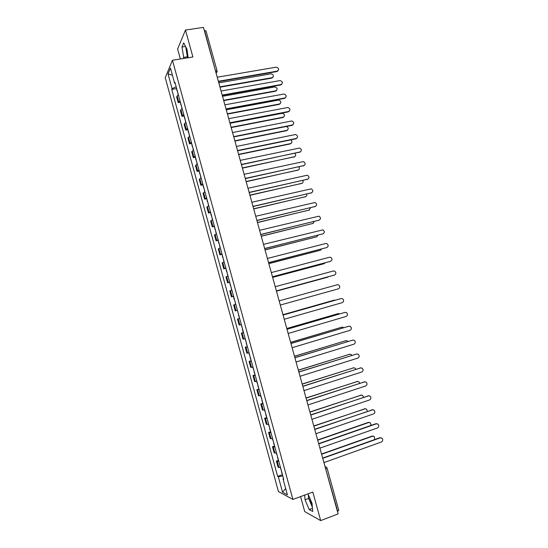 <?xml version="1.0" encoding="UTF-8"?>
<svg xmlns="http://www.w3.org/2000/svg" width="548" height="548" viewBox="0 0 548 548"><rect width="100%" height="100%" fill="white"/><g stroke="black" fill="none" stroke-linecap="round" stroke-linejoin="round"><path stroke-width="0.82" d="M188.039 57.074L186.608 48.546M312.196 505.181L309.12 496.584M300.599 496.591L304.715 511.572L320.683 520.6L338.116 513.901L203.445 27.4L185.471 30.058L177.607 49.032L180.347 58.992M172.449 60.253L165.249 77.7L278.453 491.583L292.906 499.434L172.449 60.253L192.896 56.985L185.471 30.058M320.683 520.6L312.819 492.07L292.906 499.434M338.787 510.4L337.65 511.284L325.19 467.211M204.315 30.551L205.986 30.825M178.374 94.859L176.641 96.845L178.23 102.64L179.97 100.695M180.162 102.291L178.23 102.64M182.148 108.655L180.395 110.552L181.984 116.354L183.751 114.498M183.923 115.998L181.984 116.354M185.936 122.471L184.155 124.28L185.745 130.095L187.539 128.321M187.683 129.725L185.745 130.095M189.731 136.308L187.923 138.034L189.519 143.857L191.341 142.172M191.451 143.48L189.519 143.857M193.533 150.179L191.697 151.81L193.293 157.646L195.143 156.05M195.225 157.255L193.293 157.646M197.335 164.064L195.478 165.612L197.075 171.456L198.951 169.948M199.006 171.051L197.075 171.456M201.15 177.977L199.26 179.436L200.869 185.293L202.767 183.875M202.794 184.875L200.869 185.293M204.973 191.916L203.055 193.286L204.664 199.157L206.589 197.821M206.589 198.725L204.664 199.157M208.795 205.884L206.856 207.158L208.466 213.035L210.418 211.795M210.391 212.597L208.466 213.035M212.631 219.871L210.665 221.056L212.275 226.947L214.254 225.79M214.2 226.488L212.275 226.947M216.467 233.88L214.474 234.982L216.09 240.88L218.097 239.819M218.015 240.408L216.09 240.88M220.317 247.915L218.296 248.929L219.912 254.834L221.947 253.861M221.837 254.354L219.912 254.834M224.173 261.978L222.125 262.896L223.742 268.815L225.803 267.931M225.66 268.321L223.742 268.815M228.03 276.062L225.954 276.891L227.578 282.823L229.667 282.028M229.496 282.316L227.578 282.823M231.9 290.173L229.797 290.913L231.42 296.852L233.537 296.153M233.564 296.256L231.42 296.852M235.77 304.311L233.647 304.955L235.27 310.908L237.414 310.298L235.27 310.908M239.654 318.47L237.496 319.025L239.127 324.985L241.182 324.498M239.64 318.422L237.496 319.025M243.538 332.657L241.36 333.116L242.99 339.089L245.189 338.664M243.511 332.54L241.36 333.116M247.436 346.863L245.223 347.233L246.86 353.22L249.087 352.885M247.134 346.679L245.223 347.233M251.333 361.105L249.1 361.379L250.737 367.372L252.991 367.133M251.005 360.803L249.1 361.379M255.245 375.359L252.977 375.544L254.621 381.552L256.902 381.401M254.889 374.962L252.977 375.544M259.156 389.649L256.868 389.738L258.512 395.752L260.821 395.704M258.772 389.142L256.868 389.738M263.081 403.958L260.759 403.958L262.41 409.979L264.746 410.02M262.663 403.349L260.759 403.958M267.013 418.295L264.663 418.199L266.314 424.234L268.678 424.371M266.561 417.576L264.663 418.199M270.945 432.66L268.575 432.468L270.226 438.516L272.616 438.743M270.472 431.831L268.575 432.468M274.891 447.052L272.486 446.764L274.144 452.819L276.562 453.141M274.384 446.113L272.486 446.764M278.843 461.464L276.411 461.08L278.069 467.149L280.514 467.567M278.302 460.423L276.411 461.08M176.161 86.79L172.072 88.666L168.024 73.891L170.455 68.068L174.579 83.132L175.196 83.282M283.535 478.603L283.049 478.973L283.727 479.301L174.942 82.344L174.579 83.132M283.049 478.973L287.392 494.83L282.556 492.234L278.302 476.698L282.823 475.993M172.072 88.666L171.73 89.42L277.651 476.383L278.302 476.698M188.128 57.745L186.991 49.306L183.731 42.854L181.957 47.018L183.888 58.424M304.62 495.104L305.044 499.755L309.209 509.551L312.744 511.49L312.045 503.386L307.955 493.871M176.415 88.612L171.73 89.42M282.234 474.753L277.651 476.383M168.024 73.891L172.421 75.24M285.652 488.474L282.556 492.234M185.683 46.724L187.56 57.835M187.053 56.834L183.388 57.417M185.553 46.457L181.957 47.018M308.271 494.604L308.613 498.427L312.374 507.215M312.47 508.318L309.209 509.551M308.613 498.427L305.044 499.755M278.137 70.706L276.925 71.562L218.467 81.659M218.364 81.289L277.267 71.124C279.343 69.445 279.001 68.116 276.233 67.157L217.241 77.227M177.285 90.906L177.449 91.502M176.422 87.742L177.134 91.249M219.899 86.837L272.116 77.693C274.151 76.042 273.815 74.747 271.109 73.809L218.803 82.878M177.696 92.4L178.162 94.975M272.973 77.275L271.787 78.111L219.995 87.187M281.864 84.166L280.686 84.974L222.283 95.441M222.187 95.092L281.035 84.556C283.097 82.919 282.782 81.59 280.096 80.57L221.056 91.023M285.597 97.654L284.46 98.407L226.098 109.244M226.009 108.922L284.816 98.017C286.857 96.421 286.577 95.092 283.967 94.016L224.879 104.839M181.052 104.641L181.203 105.202M180.182 101.469L180.895 104.969M223.625 100.298L275.795 90.831C277.822 89.221 277.514 87.927 274.884 86.933L222.522 96.325M181.463 106.141L181.936 108.764M276.617 90.441L275.466 91.228L223.714 100.627M184.827 118.402L184.964 118.93M183.95 115.224L184.662 118.711M227.358 113.779L279.487 103.99C281.494 102.428 281.22 101.127 278.658 100.079L226.256 109.799M185.238 119.902L185.724 122.581M280.261 103.634L279.151 104.373L227.441 114.087M289.337 111.162L288.234 111.867L229.927 123.067M229.845 122.773L288.597 111.491C290.625 109.949 290.372 108.607 287.844 107.483L228.715 118.683M293.077 124.697L292.022 125.355L233.763 136.918M233.688 136.644L292.385 124.992C294.399 123.492 294.173 122.149 291.721 120.978L232.551 132.548M296.817 138.254L295.81 138.856L237.606 150.796M237.531 150.542L296.187 138.521C298.174 137.055 297.982 135.719 295.605 134.5L236.4 146.439M188.601 132.191L188.731 132.678M187.731 129.006L188.437 132.479M231.092 127.28L283.179 117.176C285.172 115.655 284.926 114.347 282.446 113.251L229.989 123.3M189.012 133.691L189.512 136.418M283.912 116.847L282.837 117.532L231.174 127.568M192.389 146.001L192.506 146.446M191.512 142.809L192.218 146.275M234.839 140.809L286.885 130.376C288.817 129.013 288.666 127.711 286.412 126.465M192.8 147.508L193.314 150.282M287.563 130.082L286.536 130.719L234.914 141.069M196.177 159.831L196.287 160.242M195.3 156.639L195.999 160.091M238.592 154.358L290.591 143.603C292.344 142.61 292.406 141.37 290.776 139.891M196.588 161.345L197.122 164.167M291.214 143.343L290.235 143.925L238.654 154.598M300.557 151.837L241.449 164.695M241.387 164.469L299.989 152.07C301.962 150.645 301.797 149.303 299.489 148.049L240.25 160.359M199.972 173.689L200.075 174.065M199.095 170.49L199.794 173.928M242.346 167.935L294.303 156.851C295.899 156.064 296.098 154.906 294.886 153.385M200.39 175.202L200.931 178.079M294.872 156.625L242.408 168.154M304.304 165.441L245.305 178.621M245.251 178.415L303.798 165.64C305.75 164.249 305.613 162.914 303.387 161.619L244.107 174.298M202.904 184.368L203.596 187.793M246.114 181.525L298.023 170.127C299.475 169.483 299.77 168.414 298.893 166.921M204.192 189.087L204.746 192.012M298.523 169.928L246.162 181.724M308.051 179.073L249.169 192.567M249.114 192.389L307.613 179.23C309.545 177.881 309.435 176.538 307.277 175.216L247.977 188.265M206.712 198.266L207.397 201.685M249.881 195.15L301.749 183.416C303.065 182.888 303.428 181.915 302.825 180.498M208.007 202.993L208.576 205.973M302.181 183.258L249.929 195.321M311.805 192.725L253.032 206.541M252.991 206.384L311.435 192.848C313.346 191.526 313.257 190.19 311.175 188.841L251.847 202.253M210.528 212.192L211.213 215.597M253.656 208.788L305.483 196.732C306.668 196.294 307.072 195.417 306.709 194.108M211.823 216.926L212.405 219.954M305.846 196.602L253.697 208.946M315.552 206.397L256.909 220.543M256.875 220.406L315.264 206.493C317.155 205.199 317.093 203.863 315.079 202.486L255.724 216.268M214.35 226.139L215.035 229.53M257.444 222.454L309.216 210.069L310.552 207.761M215.652 230.886L216.248 233.962M309.504 209.973L257.478 222.584M319.306 220.091L260.793 234.565M260.759 234.448L319.1 220.159C320.964 218.892 320.929 217.563 318.984 216.159L259.615 230.304M218.179 240.113L218.858 243.49M261.232 236.147L312.963 223.426L314.34 221.44M219.481 244.867L220.091 247.997M313.168 223.365L261.259 236.257M323.067 233.811L264.677 248.607M264.657 248.518L322.943 233.845C324.786 232.605 324.772 231.277 322.888 229.859L263.506 244.367M222.015 254.114L222.694 257.478M265.026 249.861L316.717 236.811L318.087 235.161M223.317 258.875L223.947 262.054M316.84 236.777L265.047 249.943M326.827 247.545L268.575 262.684M268.554 262.615L326.793 247.559C328.615 246.34 328.615 245.018 326.8 243.579L325.656 243.511L267.403 258.457M225.858 268.136L226.53 271.493M268.828 263.595L320.47 250.217L321.765 248.922M227.167 272.904L227.804 276.137M320.512 250.203L268.849 263.656M330.533 261.334L272.479 276.781M272.466 276.74L330.65 261.293C332.451 260.095 332.472 258.779 330.718 257.327L329.512 257.238L271.315 272.568M229.708 282.179L230.379 285.522M272.637 277.356L324.231 263.643L325.368 262.739M231.016 286.96L231.667 290.241M324.135 263.684L272.651 277.398M334.212 275.144L276.384 290.899L334.513 275.048C336.294 273.877 336.335 272.562 334.629 271.096L333.369 270.993L275.226 286.707M276.452 291.139L328.814 276.617M234.873 301.037L235.626 304.352M327.725 277.185L276.459 291.159M280.302 305.051L338.383 288.83C340.144 287.679 340.198 286.364 338.554 284.892L337.239 284.768L279.144 300.873M238.318 313.607L237.428 310.353M239.634 318.402L238.51 315.203M283.069 315.038L340.856 298.619M284.234 319.251L342.253 302.64C344 301.503 344.069 300.188 342.479 298.708L341.109 298.564L283.076 315.059M242.189 327.731L241.065 324.532M335.554 300.119L282.974 314.703L334.212 300.133M286.994 329.225L344.925 312.401M288.173 333.472L346.137 316.47C347.864 315.347 347.953 314.038 346.405 312.545L344.993 312.387L287.008 329.273M246.073 341.884L244.956 338.719M339.787 313.853L338.232 313.593L286.81 328.547M247.388 346.699L246.251 343.452M286.796 328.505L338.178 313.6M290.933 343.438L348.939 326.218M292.111 347.713L350.028 330.321C351.734 329.211 351.837 327.91 350.336 326.409L348.877 326.231L290.954 343.514M249.957 356.063L248.854 352.939M343.897 327.642L342.027 327.122L290.646 342.418M251.279 360.885L250.135 357.618M290.632 342.349L342.089 327.108M294.872 357.68L352.919 340.068M296.064 361.988L353.926 344.199C355.611 343.103 355.727 341.801 354.268 340.301L352.775 340.103L294.899 357.776M253.847 370.263L252.751 367.181M347.932 341.479L347.295 340.87L345.829 340.678L294.495 356.316M255.169 375.092L254.019 371.804M294.468 356.227L345.98 340.644M298.818 371.941L356.912 353.94M300.023 376.284L357.823 358.097C359.495 357.015 359.625 355.721 358.214 354.214L356.673 354.001L298.852 372.065M257.745 384.49L256.663 381.449M351.912 355.357L351.138 354.467L349.631 354.261L298.352 370.236M259.074 389.333L257.916 386.011M298.317 370.119L349.871 354.207M302.777 386.23L360.906 367.845M303.989 390.608L361.735 372.024C363.386 370.948 363.53 369.653 362.153 368.146L360.584 367.92L302.818 386.381M261.649 398.745L260.581 395.745M355.844 369.277L354.988 368.085L353.446 367.866L302.208 384.182M262.978 403.588L261.814 400.252M302.167 384.045L353.768 367.79M306.736 400.547L364.9 381.778M307.955 404.951L365.653 385.977C367.29 384.908 367.441 383.621 366.105 382.107L364.495 381.86L306.784 400.718M265.568 413.021L264.506 410.062M359.728 383.237L358.837 381.73L357.262 381.49L306.079 398.149M266.897 417.877L265.725 414.514M306.031 397.992L357.673 381.408M310.709 414.891L368.907 395.738M311.935 419.323L369.571 399.951C371.195 398.889 371.352 397.601 370.058 396.088L368.414 395.827L310.764 415.083M269.486 427.324L268.438 424.405M363.571 397.238L362.694 395.389L361.091 395.135L309.949 412.144M270.815 432.187L269.637 428.796M309.901 411.959L361.577 395.046M314.689 429.255L372.907 409.719M315.922 433.721L373.503 413.945C375.106 412.897 375.277 411.61 374.017 410.089L372.345 409.815L314.744 429.474M273.411 441.654L272.377 438.777M367.359 411.281L366.557 409.075L364.92 408.808L313.833 426.159M273.842 443.216L273.74 442.853M274.747 446.524L273.562 443.113M313.771 425.954L365.482 408.719M318.669 443.647L375.777 423.748L376.921 423.734M319.916 448.148L377.442 427.974C379.031 426.926 379.209 425.638 377.976 424.118L376.277 423.837L318.737 443.894M277.343 456.005L276.315 453.175M371.071 425.385L370.427 422.789L368.763 422.508L317.717 440.202M277.774 457.573L277.665 457.169M278.685 460.889L277.494 457.45M317.655 439.969L368.283 422.419L369.393 422.412M322.662 458.066L379.716 437.763L380.929 437.777M323.916 462.601L381.381 442.017C382.963 440.976 383.148 439.695 381.942 438.174L380.223 437.873L322.738 458.334M281.288 470.383L280.268 467.595M374.668 439.558L374.298 436.516L372.606 436.222L321.608 454.271M281.713 471.951L281.597 471.513M282.624 475.274L281.425 471.814M321.539 454.011L372.119 436.119L373.304 436.126M274.973 453.134L273.308 447.058M271.041 438.777L269.376 432.715M267.116 424.447L265.458 418.391M263.198 410.144L261.54 404.095M259.286 395.862L257.629 389.827M255.375 381.607L253.724 375.586M251.477 367.379L249.833 361.365M247.586 353.172L245.942 347.172M243.702 338.993L242.058 332.999M239.825 324.841L238.188 318.854M235.955 310.709L234.318 304.736M232.092 296.605L230.455 290.646M228.235 282.521L226.605 276.576M224.385 268.465L222.755 262.526M220.536 254.436L218.912 248.504M216.7 240.428L215.076 234.51M212.871 226.447L211.254 220.543M209.048 212.494L207.432 206.596M205.233 198.561L203.616 192.67M201.417 184.649L199.808 178.771M197.616 170.764L196.006 164.9M193.821 156.906L192.211 151.049M190.026 143.069L188.43 137.219M186.245 129.26L184.649 123.423M182.47 115.47L180.874 109.641M178.696 101.702L177.1 95.886M278.911 467.519L277.247 461.43M215.912 72.432L204.555 30.517M215.439 70.726L217.083 70.904M325.67 468.924L327.074 468.088L326.457 467.122L325.039 466.643M327.067 468.067L338.794 510.428M217.097 71.733L216.09 73.069M277.267 71.124L276.925 71.562M271.787 78.111L272.116 77.693M281.035 84.556L280.686 84.974M284.816 98.017L284.46 98.407M275.466 91.228L275.795 90.831M279.151 104.373L279.487 103.99M288.597 111.491L288.234 111.867M292.385 124.992L292.022 125.355M296.187 138.521L295.81 138.856M282.837 117.532L283.179 117.176M286.536 130.719L286.885 130.376M290.235 143.925L290.591 143.603M299.989 152.07L299.612 152.385M293.94 157.16L294.303 156.851M303.798 165.64L303.414 165.934M297.653 170.407L298.023 170.127M307.613 179.23L307.223 179.511M301.379 183.683L301.749 183.416M311.435 192.848L311.038 193.108M305.099 196.979L305.483 196.732M315.264 206.493L314.867 206.733M308.832 210.295L309.216 210.069M319.1 220.159L318.696 220.371M312.572 223.639L312.963 223.426M322.943 233.845L322.532 234.044M316.319 237.003L316.717 236.811M326.793 247.559L326.375 247.73M320.073 250.388L320.47 250.217M330.65 261.293L330.225 261.444M323.827 263.794L324.231 263.643M334.513 275.048L334.081 275.185M327.594 277.226L328.005 277.096M341.109 298.564L340.671 298.667M334.027 300.174L334.444 300.078M344.993 312.387L344.541 312.47M337.808 313.668L338.232 313.593M348.877 326.231L348.425 326.293M341.589 327.183L342.027 327.122M352.775 340.103L352.309 340.144M345.384 340.719L345.829 340.678M356.673 354.001L356.207 354.015M349.186 354.275L349.631 354.261M360.584 367.92L360.105 367.914M352.994 367.859L353.446 367.866M364.495 381.86L364.016 381.833M356.803 381.463L357.262 381.49M368.414 395.827L367.927 395.779M360.625 395.094L361.091 395.135M372.345 409.815L371.852 409.753M364.454 408.746L364.92 408.808M376.277 423.837L375.777 423.748M368.283 422.419L368.763 422.508M380.223 437.873L379.716 437.763M372.119 436.119L372.606 436.222M205.973 30.791L217.077 70.877L216.076 73.035M234.229 299.585L233.338 296.338M243.271 332.574L242.38 329.314"/></g></svg>
